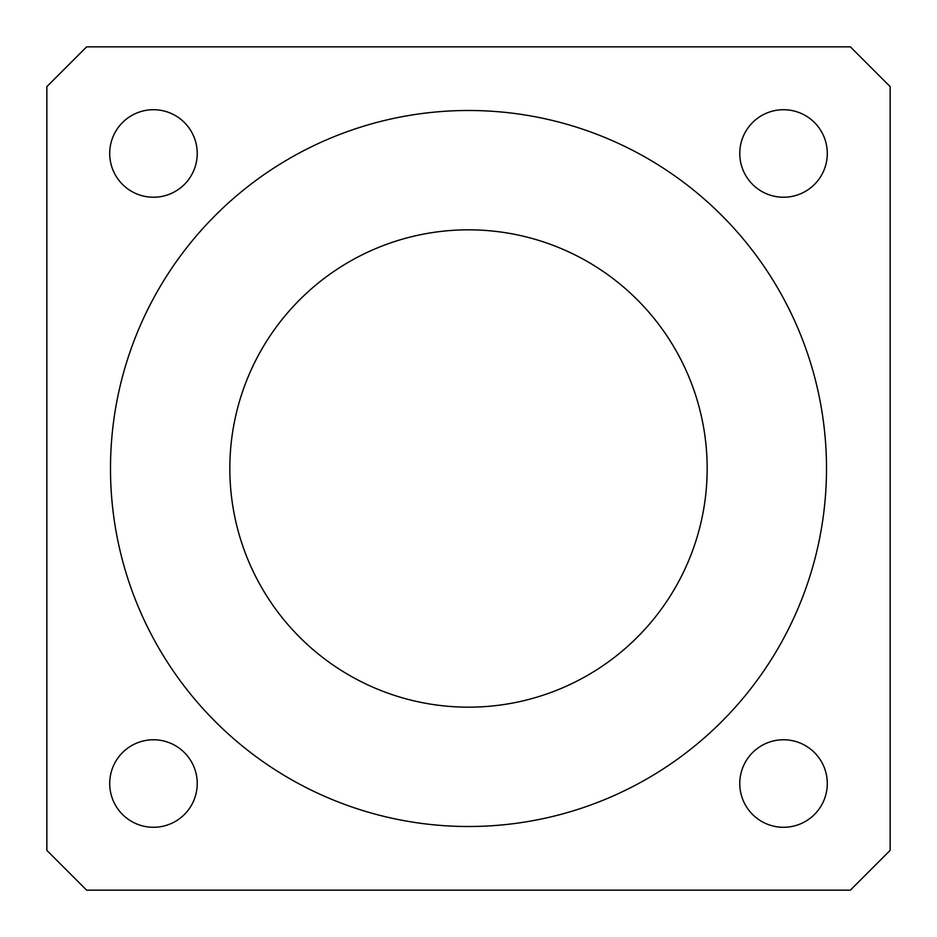 <?xml version="1.0" encoding="UTF-8"?>
<svg xmlns="http://www.w3.org/2000/svg" width="937" height="937" viewBox="0 0 937 937"><rect width="100%" height="100%" fill="white"/><g stroke="black" fill="none" stroke-linecap="round" stroke-linejoin="round"><path stroke-width="1.41" d="M827.289 783.531A43.758 43.758 0 0 1 761.652 821.421A43.758 43.758 0 0 1 761.652 745.629A43.758 43.758 0 0 1 827.289 783.531M197.227 783.531A43.758 43.758 0 0 1 131.59 821.421A43.758 43.758 0 0 1 131.59 745.629A43.758 43.758 0 0 1 197.227 783.531M197.227 153.469A43.758 43.758 0 0 1 131.59 191.371A43.758 43.758 0 0 1 131.59 115.579A43.758 43.758 0 0 1 197.227 153.469M827.289 153.469A43.758 43.758 0 0 1 761.652 191.371A43.758 43.758 0 0 1 761.652 115.579A43.758 43.758 0 0 1 827.289 153.469M890.15 850.374L850.374 890.15L86.626 890.15L46.85 850.374L46.85 86.626L86.626 46.85L850.374 46.85L890.15 86.626L890.15 850.374M707.166 468.5A238.666 238.666 0 0 1 349.161 675.19A238.666 238.666 0 0 1 349.161 261.81A238.666 238.666 0 0 1 707.166 468.5M826.504 468.5A358.004 358.004 0 0 1 289.498 778.542A358.004 358.004 0 0 1 289.498 158.458A358.004 358.004 0 0 1 826.504 468.5"/></g></svg>
